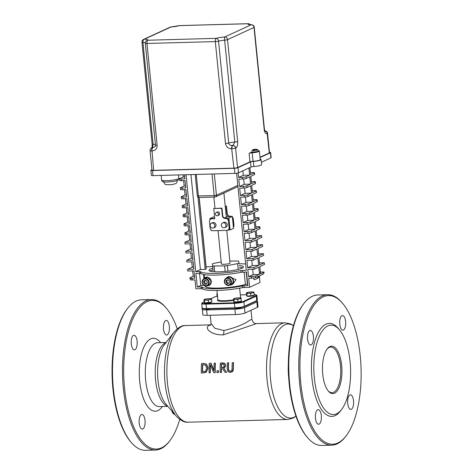 <?xml version="1.0" encoding="UTF-8"?>
<svg xmlns="http://www.w3.org/2000/svg" width="474" height="474" viewBox="0 0 474 474"><rect width="100%" height="100%" fill="white"/><g stroke="black" fill="none" stroke-linecap="round" stroke-linejoin="round"><path stroke-width="0.71" d="M227.159 368.808L227.97 371.64L230.198 372.434L232.396 371.515L233.172 368.648A48.81 20.044 -91.6 0 1 233.362 362.711L232.254 362.74A48.81 20.044 88.4 0 0 232.07 368.707L231.715 370.573L230.174 371.379L228.622 370.662L228.261 368.778A48.81 20.044 -91.6 0 1 228.45 362.841L227.342 362.877A48.81 20.044 88.4 0 0 227.159 368.808M233.362 362.711L232.254 362.74M227.342 362.877L228.646 362.752A48.354 19.861 88.4 0 0 228.45 368.695L228.812 370.573L230.364 371.296L231.122 371.148M233.558 362.616A48.354 19.861 88.4 0 0 233.362 368.559C233.172 370.585 232.912 371.545 232.58 371.432L232.396 371.515M232.58 371.432L231.632 372.12M210.213 364.666L213.804 372.688L215.048 372.653A48.81 20.044 -91.6 0 1 215.202 363.208L214.171 363.238A48.81 20.044 88.4 0 0 213.987 370.745L210.823 363.327L209.253 363.374A48.81 20.044 88.4 0 0 209.099 372.819L210.13 372.789A48.81 20.044 -91.6 0 1 210.213 364.666M215.202 363.208L214.171 363.238M215.397 363.12A48.354 19.861 88.4 0 0 215.232 372.57L215.048 372.653M210.385 365.087A48.354 19.861 88.4 0 0 210.314 372.706L210.13 372.789M210.823 363.327L209.253 363.374M211.019 363.238L213.981 370.247M205.556 365.152L206.723 368.197L205.556 371.225L202.428 371.93A48.81 20.044 -91.6 0 1 202.54 364.66L205.556 365.152M203.257 372.979L206.184 372.155L207.879 368.18L206.326 364.216L203.387 363.534L201.497 363.588A48.81 20.044 88.4 0 0 201.343 373.032L203.257 372.979M201.497 363.588L203.583 363.445L206.522 364.127L208.068 368.091L206.368 372.066L205.55 372.54M202.736 364.654A48.354 19.861 88.4 0 0 202.611 371.847L205.076 371.545M223.645 368.351C225.209 367.024 225.808 366.082 225.428 365.525L224.581 363.457L220.351 363.066A48.81 20.044 88.4 0 0 220.197 372.517L221.299 372.481A48.81 20.044 -91.6 0 1 221.269 368.766L222.537 368.731L225.191 372.374L226.631 372.339L223.704 368.322M223.764 367.16L221.281 367.717A48.81 20.044 -91.6 0 1 221.394 364.139L223.799 364.399L224.273 365.655L223.313 367.498M221.583 364.139A48.354 19.861 88.4 0 0 221.471 367.634L221.281 367.717M221.471 367.634L223.408 367.451M220.351 363.066L222.685 362.918L224.777 363.368L225.624 365.436L223.835 368.262L226.631 372.339M221.459 368.76A48.354 19.861 88.4 0 0 221.482 372.398L221.299 372.481M218.283 372.564A48.81 20.044 -91.6 0 1 218.253 370.786L216.914 370.822A48.81 20.044 88.4 0 0 216.944 372.605L218.467 372.481A48.354 19.861 88.4 0 1 218.437 370.698L218.253 370.786M216.914 370.822L218.437 370.698M210.592 325.111C202.789 326.349 209.526 335.26 223.254 334.887L256.553 323.588L285.093 322.8A48.354 19.861 88.4 0 0 267.099 380.029A48.354 19.861 88.4 0 0 287.754 419.466L188.095 422.204A48.354 19.861 -91.6 0 1 167.441 382.767A48.354 19.861 -91.6 0 1 185.435 325.537L210.788 324.844M256.553 323.588C254.562 323.938 253.021 322.575 251.931 319.494L250.112 319.991C244.217 324.293 235.454 327.795 223.823 330.502L214.769 328.251L211.078 323.523M177.235 328.814A74.353 30.537 88.4 0 0 166.202 308.035A74.353 30.537 88.4 0 0 134.438 315.595A74.353 30.537 88.4 0 0 124.561 388.443A74.353 30.537 88.4 0 0 169.852 440.743A74.353 30.537 88.4 0 0 179.729 419.389M139.202 423.146A7.3 2.998 88.4 0 0 142.319 429.094A7.3 2.998 88.4 0 0 145.115 421.718A7.3 2.998 88.4 0 0 141.916 414.507A7.3 2.998 88.4 0 0 139.202 423.146M171.985 411.159A7.3 2.998 88.4 0 0 174.545 414.264A7.3 2.998 88.4 0 0 174.651 414.252M163.518 329.075A7.3 2.998 88.4 0 0 166.635 335.029A7.3 2.998 88.4 0 0 169.431 327.653A7.3 2.998 88.4 0 0 166.232 320.436A7.3 2.998 88.4 0 0 163.518 329.075M131.292 343.911A7.3 2.998 88.4 0 0 134.409 349.865A7.3 2.998 88.4 0 0 137.205 342.483A7.3 2.998 88.4 0 0 134.012 335.272A7.3 2.998 88.4 0 0 131.292 343.911M303.976 303.431L303.336 304.261A74.353 30.537 88.4 0 0 289.199 383.916A74.353 30.537 88.4 0 0 306.986 436.975L307.667 437.769A75.265 30.911 -91.6 0 1 289.661 384.064A75.265 30.911 -91.6 0 1 303.976 303.431A75.265 30.911 -91.6 0 1 317.669 294.982L327.647 294.704A75.265 30.911 88.4 0 0 299.639 383.786A75.265 30.911 88.4 0 0 331.788 445.175A75.265 30.911 88.4 0 0 345.487 436.726L346.127 435.896A74.353 30.537 -91.6 0 1 300.836 383.596A74.353 30.537 -91.6 0 1 310.713 310.743A74.353 30.537 -91.6 0 1 342.477 303.182A74.353 30.537 -91.6 0 1 361.075 369.08A74.353 30.537 -91.6 0 1 346.127 435.896M210.592 308.864A2.737 0.433 174.3 0 1 207.653 309.244A2.737 0.433 174.3 0 1 205.965 309.012A2.737 0.433 174.3 0 1 205.965 308.983M240.857 307.596A2.737 0.433 174.3 0 1 240.893 307.656A2.737 0.433 174.3 0 1 240.662 307.863A2.737 0.433 174.3 0 1 237.634 308.408A2.737 0.433 174.3 0 1 235.448 308.201A2.737 0.433 174.3 0 1 235.448 308.177M203.026 308.728L202.908 308.787A7.3 1.149 -5.7 0 0 202.297 309.326L202.831 314.706A7.3 1.149 -5.7 0 0 207.179 315.323L235.448 314.546A7.3 1.149 -5.7 0 0 245.017 313.018L257.412 307.312A7.3 1.149 -5.7 0 0 258.022 306.773L257.489 301.393A7.3 1.149 -5.7 0 0 256.647 300.954M202.297 309.326A7.3 1.149 -5.7 0 0 206.64 309.943L234.914 309.166A7.3 1.149 -5.7 0 0 244.483 307.644L256.878 301.932A7.3 1.149 -5.7 0 0 257.489 301.393M169.852 440.743L169.212 441.578A75.265 30.911 -91.6 0 1 155.513 450.027A75.265 30.911 -91.6 0 1 123.37 388.639A75.265 30.911 -91.6 0 1 151.378 299.556A75.265 30.911 -91.6 0 1 165.515 307.235L166.202 308.035M151.378 299.556L141.4 299.829A75.265 30.911 88.4 0 0 127.702 308.278A75.265 30.911 88.4 0 0 113.393 388.911A75.265 30.911 88.4 0 0 131.393 442.615A75.265 30.911 88.4 0 0 145.536 450.3L155.513 450.027M131.393 442.615L130.711 441.821A74.353 30.537 -91.6 0 1 112.925 388.769A74.353 30.537 -91.6 0 1 127.062 309.107L127.702 308.278M331.788 445.175L321.81 445.453A75.265 30.911 -91.6 0 1 307.667 437.769M342.477 303.182L341.79 302.388A75.265 30.911 88.4 0 0 327.647 294.704M341.576 409.542L340.296 411.207A46.529 19.108 -91.6 0 1 311.448 370.443A46.529 19.108 -91.6 0 1 338.015 328.156L339.384 329.75A44.704 18.362 -91.6 0 1 350.079 361.65A44.704 18.362 -91.6 0 1 341.576 409.542A44.704 18.362 -91.6 0 1 313.859 370.378A44.704 18.362 -91.6 0 1 339.384 329.75M307.567 339.064A7.3 2.998 88.4 0 0 310.683 345.013A7.3 2.998 88.4 0 0 313.48 337.636A7.3 2.998 88.4 0 0 310.286 330.425A7.3 2.998 88.4 0 0 307.567 339.064M339.793 324.228A7.3 2.998 88.4 0 0 342.909 330.177A7.3 2.998 88.4 0 0 345.706 322.8A7.3 2.998 88.4 0 0 342.506 315.589A7.3 2.998 88.4 0 0 339.793 324.228M347.703 403.463A7.3 2.998 88.4 0 0 350.819 409.412A7.3 2.998 88.4 0 0 353.616 402.035A7.3 2.998 88.4 0 0 350.416 394.824A7.3 2.998 88.4 0 0 347.703 403.463M315.477 418.293A7.3 2.998 88.4 0 0 318.593 424.248A7.3 2.998 88.4 0 0 321.39 416.871A7.3 2.998 88.4 0 0 318.19 409.654A7.3 2.998 88.4 0 0 315.477 418.293M326.924 349.261A22.805 9.367 -91.6 0 1 329.146 347.483A22.805 9.367 -91.6 0 1 330.757 347.098A22.805 9.367 -91.6 0 1 340.747 369.637A22.805 9.367 -91.6 0 1 332.007 392.691A22.805 9.367 -91.6 0 1 328.067 390.742M329.886 346.565A23.718 9.741 88.4 0 0 327.244 348.823A23.718 9.741 88.4 0 0 322.474 370.141A23.718 9.741 88.4 0 0 328.411 391.163A23.718 9.741 88.4 0 0 341.944 373.074A23.718 9.741 88.4 0 0 329.886 346.565M237.829 185.417L216.452 195.258L214.183 195.62A1.736 0.711 88.4 0 0 214.918 197.036L214.918 197.036A1.736 0.711 88.4 0 0 215.042 197.006A1.736 1.558 -114.7 0 0 215.599 196.876L215.599 196.876A1.736 1.558 -114.7 0 0 216.452 195.258L214.325 173.958M212.026 174.017L214.183 195.62L197.35 195.91A1.736 1.736 0 0 0 199.121 197.468A1.736 0.711 -91.6 0 1 198.381 196.058L196.224 174.456M199.246 197.439A1.736 0.711 -91.6 0 1 199.121 197.468L214.918 197.036A1.736 1.736 0 0 0 215.599 196.876L237.948 186.59M190.607 279.547C190.198 279.891 190.969 280.033 192.906 279.962L194.986 279.909L195.869 288.767L202.327 288.731A25.999 4.1 -5.7 0 0 242.481 287.629L249.585 287.291L248.702 278.428L255.296 277.77A6.796 6.103 -114.7 0 0 255.77 276.046L248.53 276.727L247.801 269.404L254.117 269.226L253.946 267.526L247.629 267.697L246.901 260.374L253.217 260.202L253.045 258.496L246.729 258.674L245.994 251.35L252.316 251.173L252.144 249.472L245.828 249.644L245.094 242.321L251.416 242.149L251.244 240.442L244.928 240.62L244.193 233.291L247.985 233.19A2.773 0.438 -5.7 0 0 251.623 232.61L251.451 230.909A2.773 0.438 174.3 0 1 247.819 231.484L244.027 231.59L243.292 224.267L247.084 224.161A2.773 0.438 -5.7 0 0 250.722 223.58L250.55 221.879A2.773 0.438 174.3 0 1 246.918 222.46L243.126 222.561L242.392 215.237L246.184 215.137A2.773 0.438 -5.7 0 0 249.822 214.556L249.65 212.85A2.773 0.438 174.3 0 1 246.012 213.43L242.226 213.537L241.491 206.214L245.283 206.107A2.773 0.438 -5.7 0 0 248.921 205.526L248.749 203.826A2.773 0.438 174.3 0 1 245.111 204.407L241.319 204.507L240.591 197.184L244.383 197.083A2.773 0.438 -5.7 0 0 248.021 196.503L247.849 194.796A2.773 0.438 174.3 0 1 244.211 195.377L240.419 195.484L239.69 188.16L243.482 188.054A2.773 0.438 -5.7 0 0 247.12 187.473L246.948 185.772A2.773 0.438 174.3 0 1 243.31 186.353L239.518 186.454L238.789 179.131L242.581 179.03A2.773 0.438 -5.7 0 0 246.219 178.449L246.047 176.743A2.773 0.438 174.3 0 1 242.41 177.323L238.618 177.43L238.173 172.933M244.146 287.44L243.974 285.739L242.309 285.923L242.481 287.629M202.327 288.731L202.155 287.031A25.999 4.1 -5.7 0 0 242.309 285.923M242.611 272.112L242.445 270.411L240.78 270.595L240.952 272.301L246.474 272.005L247.837 285.632L243.974 285.739M242.445 270.411L246.302 270.304L236.615 173.247M202.155 287.031L201.142 286.918L201.314 288.619M203.743 285.348L200.745 285.425L197.279 287.025L201.142 286.918M197.279 287.025L195.922 273.397L200.798 273.403A25.999 4.1 -5.7 0 0 240.952 272.301M199.074 197.468L206.208 268.93L205.165 269.41L200.425 269.54L195.75 271.691L199.613 271.584L199.785 273.291M195.75 271.691L186.075 174.734M181.115 179.012A2.773 0.438 174.3 0 1 179.462 178.775L179.634 180.476A2.773 0.438 -5.7 0 0 181.281 180.713L181.115 179.012L184.907 178.905L184.493 174.776M181.281 180.713L185.073 180.606L185.808 187.935L182.016 188.036A2.773 0.438 174.3 0 1 180.363 187.805A2.773 0.438 174.3 0 1 180.594 187.597L184.161 185.956L185.607 185.915M180.363 187.805L180.535 189.505A2.773 0.438 -5.7 0 0 182.182 189.742L185.974 189.636L186.709 196.959L182.917 197.066A2.773 0.438 174.3 0 1 181.264 196.828A2.773 0.438 174.3 0 1 181.495 196.621L185.061 194.98L186.507 194.938M181.264 196.828L181.435 198.535A2.773 0.438 -5.7 0 0 183.088 198.766L186.874 198.665L187.609 205.989L183.817 206.089A2.773 0.438 174.3 0 1 182.164 205.858A2.773 0.438 174.3 0 1 182.395 205.651L185.962 204.01L187.408 203.968M182.164 205.858L182.336 207.559A2.773 0.438 -5.7 0 0 183.989 207.796L187.781 207.689L188.51 215.012L184.718 215.119A2.773 0.438 174.3 0 1 183.065 214.882A2.773 0.438 174.3 0 1 183.296 214.675L186.869 213.033L188.308 212.998M183.065 214.882L183.237 216.588A2.773 0.438 -5.7 0 0 184.89 216.819L188.682 216.719L189.41 224.042L185.618 224.143A2.773 0.438 174.3 0 1 183.965 223.912A2.773 0.438 174.3 0 1 184.202 223.704L187.769 222.063L189.209 222.022M183.965 223.912L184.137 225.612A2.773 0.438 -5.7 0 0 185.79 225.849L189.582 225.743L190.311 233.066L186.519 233.172A2.773 0.438 174.3 0 1 184.866 232.935A2.773 0.438 174.3 0 1 185.103 232.734L188.67 231.087L190.11 231.051M184.866 232.935L185.038 234.642A2.773 0.438 -5.7 0 0 186.691 234.873L190.483 234.772L191.212 242.096L184.896 242.267L185.061 243.974L191.383 243.796L192.112 251.119L185.796 251.297L185.962 252.998L192.284 252.826L193.013 260.149L186.697 260.321L186.863 262.027L193.185 261.849L193.913 269.179L187.597 269.351L187.769 271.051L194.085 270.879L194.814 278.202L191.354 278.297L189.79 277.859L193.356 276.218L194.613 276.182M200.798 273.403L200.626 271.703L199.613 271.584M200.626 271.703A25.999 4.1 -5.7 0 0 240.78 270.595M199.21 197.468L206.143 266.909L211.665 266.619A25.999 4.1 -5.7 0 1 212.737 266.406M250.45 172.607L252.802 172.542A2.773 0.438 174.3 0 1 254.455 172.773A2.773 0.438 174.3 0 1 254.218 172.98L250.651 174.622L249.946 167.541M251.35 181.631L253.703 181.566A2.773 0.438 174.3 0 1 255.356 181.803A2.773 0.438 174.3 0 1 255.119 182.01L251.552 183.651L250.823 176.328L254.39 174.687A2.773 0.438 -5.7 0 0 254.621 174.479L254.455 172.773M252.251 190.661L254.603 190.595A2.773 0.438 174.3 0 1 256.256 190.826A2.773 0.438 174.3 0 1 256.025 191.034L252.452 192.675L251.724 185.352L255.29 183.711A2.773 0.438 -5.7 0 0 255.522 183.503L255.356 181.803M253.152 199.684L255.504 199.619A2.773 0.438 174.3 0 1 257.157 199.856A2.773 0.438 174.3 0 1 256.926 200.064L253.353 201.705L252.624 194.381L256.191 192.74A2.773 0.438 -5.7 0 0 256.422 192.533L256.256 190.826M254.058 208.714L256.404 208.649A2.773 0.438 174.3 0 1 258.057 208.886A2.773 0.438 174.3 0 1 257.826 209.087L254.26 210.729L253.525 203.405L257.092 201.764A2.773 0.438 -5.7 0 0 257.323 201.557L257.157 199.856M254.959 217.738L257.305 217.673A2.773 0.438 174.3 0 1 258.958 217.91A2.773 0.438 174.3 0 1 258.727 218.117L255.16 219.758L254.425 212.435L257.992 210.794A2.773 0.438 -5.7 0 0 258.223 210.586L258.057 208.886M255.859 226.768L258.206 226.702A2.773 0.438 174.3 0 1 259.859 226.939A2.773 0.438 174.3 0 1 259.628 227.141L256.061 228.788L255.326 221.459L258.893 219.818A2.773 0.438 -5.7 0 0 259.13 219.616L258.958 217.91M256.76 235.791L261.636 235.661L261.808 237.361L257.127 239.518L257.862 246.841L262.537 244.685L262.709 246.391L258.034 248.542L258.763 255.865L263.437 253.714L263.609 255.415L258.934 257.572L259.663 264.895L264.338 262.738L264.51 264.445L259.835 266.595L260.427 272.562A6.796 6.103 65.3 0 1 260.38 273.925L263.947 272.283A6.796 6.103 65.3 0 1 263.473 274.002L264.172 272.1L260.362 271.904M257.66 244.821L262.537 244.685M258.561 253.851L263.437 253.714M259.462 262.874L264.338 262.738M249.585 287.291L259.977 282.51L259.385 276.603M245.674 264A25.999 4.1 -5.7 0 0 239.009 263.781M247.683 284.139L245.39 284.424A22.533 3.555 174.3 0 1 220.594 288.014A22.533 3.555 174.3 0 1 205.331 286.172L205.319 286.029M227.745 276.958L228.474 276.626L236.052 279.613L232.9 284.127L231.371 284.833A4.331 3.893 -114.7 0 0 233.095 279.269A4.331 3.893 -114.7 0 0 227.745 276.958A4.331 3.893 -114.7 0 0 226.359 278.102M205.479 277.574L207.008 276.869L211.463 281.295L209.828 285.111L209.099 285.443A4.331 3.893 -114.7 0 0 210.823 279.879A4.331 3.893 -114.7 0 0 205.479 277.574A4.331 3.893 -114.7 0 0 204.093 278.712M269.463 152.332A2.773 0.438 174.3 0 1 270.642 152.569A2.773 0.438 174.3 0 1 270.411 152.776L270.921 157.889A2.773 0.438 -5.7 0 0 271.152 157.682L270.642 152.569M260.03 157.558L270.411 152.776M261.375 162.28L270.921 157.889M151.964 169.692L151.105 170.089A2.773 0.438 174.3 0 0 150.874 170.296A2.773 0.438 174.3 0 0 152.521 170.533L234.357 168.282L234.867 173.389A2.773 0.438 -5.7 0 0 238.505 172.809L250.995 167.061A2.773 0.438 174.3 0 1 253.863 166.522A6.932 1.09 -5.7 0 0 261.612 164.662L261.103 159.548A6.932 1.09 -5.7 0 0 260.185 159.11M238.505 172.809L237.995 167.701A2.773 0.438 174.3 0 1 234.357 168.282M237.995 167.701L250.485 161.948L250.995 167.061M253.863 166.522L253.353 161.415A2.773 0.438 -5.7 0 0 250.485 161.948M253.353 161.415A6.932 1.09 -5.7 0 0 261.103 159.548M264.806 130.895A2.773 2.489 65.3 0 1 267.336 133.544A2.773 0.438 -5.7 0 0 267.567 133.336L269.51 152.752A2.773 0.438 174.3 0 1 269.273 152.96L260.001 157.232M253.027 161.296L252.18 152.782A6.067 0.954 -5.7 0 0 259.391 151.123L260.238 159.637A6.067 0.954 174.3 0 1 253.027 161.296A2.773 0.438 -5.7 0 0 249.964 161.847L237.551 167.565A2.773 0.438 174.3 0 1 233.913 168.146L153.659 170.35A2.773 0.438 174.3 0 1 152.006 170.119L150.068 150.702A2.773 0.438 -5.7 0 0 151.721 150.933A2.773 1.138 -91.6 0 1 152.557 147.698A2.773 2.489 -114.7 0 0 151.668 147.906A2.773 2.773 0 0 0 150.068 150.702M150.874 170.296L151.384 175.41A2.773 0.438 -5.7 0 0 153.031 175.641L234.867 173.389M229.825 261.073L237.284 261.002A2.773 0.438 174.3 0 1 238.706 261.239L238.943 263.123A2.773 0.438 174.3 0 1 237.604 263.633L238.185 269.422M227.929 271.175L227.372 265.612L237.604 263.633M221.204 261.932L213.821 263.36A2.773 0.438 174.3 0 0 212.488 263.87A2.773 0.438 174.3 0 1 212.488 263.87L213.164 270.684M214.722 271.774L214.141 265.991A2.773 0.438 174.3 0 1 212.719 265.754M214.141 265.991L224.611 265.89L225.168 271.448M227.372 265.612A2.773 0.438 174.3 0 1 224.611 265.89M226.762 230.358L230.026 263.064A4.331 0.681 174.3 0 1 225.778 264.178A4.331 0.681 174.3 0 1 221.399 263.929L218.076 230.601M192.645 270.921L193.037 274.861A6.796 6.103 -114.7 0 0 193.356 276.218M212.939 230.737A2.773 2.489 65.3 0 1 210.136 228.083L209.49 221.613A2.773 2.489 65.3 0 1 211.748 218.816L214.752 218.733L213.727 208.513L221.631 208.299L222.377 215.794A2.773 2.489 -114.7 0 0 225.174 218.449L225.648 218.437A2.773 2.489 65.3 0 1 228.45 221.091L229.096 227.561A2.773 2.489 65.3 0 1 226.839 230.358L212.939 230.737M211.748 218.816L212.091 218.656A2.773 2.489 -114.7 0 0 211.208 218.864L210.859 219.024M212.091 218.656L214.734 218.585M213.727 208.513L221.974 208.139L222.721 215.634L222.377 215.794M225.174 218.449L225.523 218.289A2.773 2.489 65.3 0 1 222.721 215.634M225.523 218.289L225.997 218.277L225.648 218.437M228.45 221.091L228.794 220.931A2.773 2.489 -114.7 0 0 225.997 218.277M228.794 220.931L229.44 227.402L229.096 227.561M227.727 230.151L228.071 229.991A2.773 2.489 -114.7 0 0 229.44 227.402M221.974 208.139L221.631 208.299M225.227 206.249L226.128 206.226L226.88 213.721A2.773 2.489 -114.7 0 0 229.677 216.375L230.151 216.363A2.773 2.489 65.3 0 1 230.992 216.488M232.45 217.625A2.773 2.489 65.3 0 1 232.953 219.018L233.599 225.488A2.773 2.489 65.3 0 1 233.374 226.904M229.677 216.375L230.026 216.215A2.773 2.489 65.3 0 1 227.224 213.561L226.88 213.721M230.026 216.215L230.5 216.203L230.151 216.363M232.953 219.018L233.297 218.858A2.773 2.489 -114.7 0 0 232.384 216.968M231.679 216.47A2.773 2.489 -114.7 0 0 230.5 216.203M233.297 218.858L233.943 225.328L233.599 225.488M233.409 227.259A2.773 2.489 -114.7 0 0 233.943 225.328M179.462 178.775A2.773 0.438 174.3 0 1 179.693 178.568L183.26 176.926L184.706 176.885M190.418 279.761L189.79 277.859M238.618 177.43L243.292 175.273L249.614 175.102L246.047 176.743M239.518 186.454L244.193 184.303L250.515 184.131L249.786 176.802L246.219 178.449M250.515 184.131L246.948 185.772M240.419 195.484L245.099 193.327L251.416 193.155L250.687 185.832L247.12 187.473M251.416 193.155L247.849 194.796M241.319 204.507L246 202.357L252.316 202.185L251.587 194.861L248.021 196.503M252.316 202.185L248.749 203.826M242.226 213.537L246.901 211.386L253.217 211.208L252.488 203.885L248.921 205.526M253.217 211.208L249.65 212.85M243.126 222.561L247.801 220.41L254.117 220.238L253.389 212.915L249.822 214.556M254.117 220.238L250.55 221.879M244.027 231.59L248.702 229.44L255.018 229.262L254.289 221.939L250.722 223.58M255.018 229.262L251.451 230.909M244.928 240.62L249.602 238.463L255.919 238.292L255.19 230.968L251.623 232.61M255.919 238.292L251.244 240.442M245.828 249.644L250.503 247.493L256.819 247.315L256.09 239.992L251.416 242.149M256.819 247.315L252.144 249.472M252.316 251.173L256.991 249.022L257.726 256.345L253.045 258.496M253.217 260.202L257.892 258.046L258.626 265.375L253.946 267.526M254.117 269.226L258.792 267.075L259.391 273.036L260.427 272.562M261.636 235.661L256.961 237.812L256.227 230.488L259.793 228.847A2.773 0.438 -5.7 0 0 260.03 228.64L259.859 226.939M249.614 175.102L248.909 168.021M255.77 276.046L259.337 274.405A6.796 6.103 -114.7 0 0 259.391 273.036M248.53 276.727L253.205 274.57L259.337 274.405M253.566 278.161L253.969 279.595A6.796 6.103 -114.7 0 0 256.013 279.097A6.796 6.103 -114.7 0 0 258.863 276.123L255.296 277.77M263.473 274.002L259.906 275.649A6.796 6.103 65.3 0 1 257.05 278.617L256.013 279.097M259.391 151.123A6.067 0.954 -5.7 0 0 258.585 150.732M252.18 152.782A2.773 0.438 -5.7 0 0 249.111 153.333L249.964 161.847M251.368 151.71A3.65 0.575 -5.7 0 0 253.543 152.018A3.65 0.575 -5.7 0 0 258.632 150.987L258.668 151.33A3.65 0.575 174.3 0 1 255.61 152.207A3.65 0.575 174.3 0 1 251.57 152.201L249.111 153.333M153.659 170.35L152.018 150.928A2.773 1.138 -91.6 0 1 152.859 147.692L152.557 147.698L153.114 144.28L142.947 42.429A2.773 1.801 -87.8 0 1 144.457 39.194A2.773 2.489 -114.7 0 0 143.569 39.401A2.773 2.773 0 0 0 141.969 42.198A2.773 0.438 -5.7 0 0 142.947 42.429A6.932 1.09 174.3 0 1 145.299 42.867M155.508 145.139L155.205 146.543L152.859 147.692A4.159 0.658 174.3 0 0 152.687 147.639A2.773 2.489 -114.7 0 0 151.804 147.841M237.551 167.565L235.614 148.149A2.773 2.489 -114.7 0 0 232.811 145.494A2.773 1.138 88.4 0 0 231.976 148.729A2.773 0.438 -5.7 0 0 235.614 148.149L235.744 148.089C237.196 147.284 237.841 145.091 237.675 141.495L227.514 39.644A2.773 2.489 -114.7 0 0 224.712 36.99A9.705 1.529 -5.7 0 0 216.15 38.353A2.773 1.138 88.4 0 0 215.315 41.588A2.773 0.438 -5.7 0 0 218.532 41.155A2.773 2.062 -105.9 0 0 216.15 38.353L147.799 40.231A2.773 2.714 -144.1 0 0 145.826 41.333A2.773 2.773 0 0 0 145.311 43.235A2.773 0.438 -5.7 0 0 146.964 43.466A2.773 1.138 -91.6 0 1 147.799 40.231A9.705 1.529 -5.7 0 0 144.457 39.194L170.966 26.994A2.773 0.379 -94.4 0 1 171.019 26.953A2.773 2.773 0 0 0 170.077 27.196A2.773 2.489 65.3 0 1 170.966 26.994A9.705 1.529 -5.7 0 0 179.522 25.626A2.773 1.138 -91.6 0 1 179.717 25.578L179.717 25.578A2.773 2.773 0 0 0 179.036 25.685L179.036 25.685A2.773 2.062 74.1 0 1 179.522 25.626L247.878 23.747A2.773 2.714 35.9 0 1 250.136 24.624M145.334 43.17A2.773 0.438 -5.7 0 0 145.311 43.235L155.478 145.085A2.773 0.438 -5.7 0 0 157.131 145.322L146.964 43.466L215.315 41.588L225.482 143.438A2.773 0.438 -5.7 0 0 228.693 143.012L218.532 41.155A6.932 1.09 174.3 0 1 224.646 40.183A2.773 0.438 -5.7 0 0 227.514 39.644L254.017 27.439L264.184 129.295C264.723 132.714 265.73 134.154 267.206 133.603L269.273 152.96M235.744 148.089A2.773 2.489 -114.7 0 0 232.941 145.429A4.159 0.658 174.3 0 0 232.515 145.5C230.228 145.607 228.954 144.777 228.693 143.012A6.932 1.09 -5.7 0 1 234.808 142.034L232.941 145.429L232.515 145.5A2.773 1.138 88.4 0 0 231.679 148.735L233.913 168.146M250.231 24.636A2.773 2.773 0 0 0 248.074 23.7L248.074 23.7A2.773 1.138 88.4 0 0 247.878 23.747A9.705 1.529 -5.7 0 0 251.22 24.784A2.773 2.489 65.3 0 1 254.017 27.439A2.773 0.438 -5.7 0 0 254.248 27.237A2.773 2.773 0 0 0 251.593 24.737A2.773 1.801 92.2 0 0 251.22 24.784L224.712 36.99A2.773 0.379 85.6 0 0 224.646 40.183L234.808 142.034A2.773 0.438 -5.7 0 0 237.675 141.495M264.842 130.972A2.773 2.489 65.3 0 1 267.206 133.603M229.6 285.147A4.331 3.893 -114.7 0 0 231.371 284.833M207.334 285.757A4.331 3.893 -114.7 0 0 209.099 285.443M215.397 214.118A1.736 1.558 -114.7 0 0 217.702 215.646A1.736 1.558 -114.7 0 0 216.251 212.5A1.736 1.558 -114.7 0 0 215.397 214.118M216.251 212.5L217.465 211.943A1.736 1.558 65.3 0 1 218.911 215.089L217.702 215.646M221.328 225.322A2.601 2.334 -114.7 0 0 224.789 227.621A2.601 2.334 -114.7 0 0 222.614 222.899A2.601 2.334 -114.7 0 0 221.328 225.322M222.614 222.899L223.823 222.342A2.601 2.334 65.3 0 1 225.997 227.064L224.789 227.621M210.148 225.63A2.601 2.334 -114.7 0 0 213.602 227.929A2.601 2.334 -114.7 0 0 211.428 223.207A2.601 2.334 -114.7 0 0 210.148 225.63M211.428 223.207L212.642 222.65A2.601 2.334 65.3 0 1 214.817 227.372L213.602 227.929M223.906 193.054L226.299 216.991A5.202 0.818 174.3 0 1 224.107 217.892M211.048 229.973L211.102 230.488L211.754 230.471M228 230.026L230.062 229.967L228.871 218.046L232.331 216.452L226.258 216.618M224.682 218.164L228.871 218.046M210.023 219.687L209.911 218.567L214.722 218.437M214.568 216.938L213.377 216.974L209.911 218.567M230.062 229.967L233.522 228.373L232.331 216.452M226.128 206.226L226.477 206.066L227.224 213.561M225.209 206.101L226.477 206.066M253.205 274.57L252.678 269.268M247.629 267.697L252.304 265.547L258.626 265.375M187.597 269.351L192.272 267.2L193.712 267.158M184.896 242.267L189.57 240.117L191.01 240.075M186.697 260.321L191.372 258.17L192.811 258.129M246.729 258.674L251.404 256.517L257.726 256.345M185.796 251.297L190.471 249.14L191.911 249.105M192.272 267.2L191.745 261.891M191.372 258.17L190.844 252.867M190.471 249.14L189.938 243.837M189.57 240.117L189.037 234.814M188.67 231.087L188.137 225.784M187.769 222.063L187.236 216.754M186.869 213.033L186.335 207.731M185.962 204.01L185.435 198.701M185.061 194.98L184.534 189.677M184.161 185.956L183.634 180.647M183.26 176.926L183.053 174.817M243.292 175.273L242.848 170.812M251.404 256.517L250.876 251.214M250.503 247.493L249.976 242.184M246.901 211.386L246.367 206.042M244.193 184.303L243.66 178.959M247.801 220.41L247.268 215.066M252.304 265.547L251.777 260.238M249.602 238.463L249.069 233.119M246 202.357L245.467 197.012M245.099 193.327L244.56 187.988M248.702 229.44L248.169 224.095M205.165 269.41L197.942 197.054M200.425 269.54L190.951 174.598M239.18 265.535A17.331 2.731 174.3 0 1 243.47 266.886A17.331 2.731 174.3 0 1 242.018 268.171A17.331 2.731 174.3 0 1 222.816 271.632A17.331 2.731 174.3 0 1 208.975 270.328A17.331 2.731 174.3 0 1 212.915 268.154M242.688 267.822A17.331 2.731 -5.7 0 0 239.352 267.235M213.081 269.86A17.331 2.731 -5.7 0 0 209.929 271.092M200.745 285.425L199.536 273.297M205.669 277.983A3.875 3.484 65.3 0 1 210.45 280.051A3.875 3.484 65.3 0 1 208.91 285.028L207.268 285.786A3.875 3.484 -114.7 0 0 209.188 282.208A3.875 3.484 -114.7 0 0 204.027 278.742A3.875 3.484 -114.7 0 0 202.238 283.031A3.875 3.484 -114.7 0 0 205.989 286.071A3.875 3.484 -114.7 0 0 207.268 285.786C202.048 285.342 200.97 282.996 204.027 278.742L205.669 277.983M204.347 280.567L206.267 280.537L207.387 282.314L206.587 284.127L204.667 284.157L203.547 282.38L204.347 280.567M205.254 280.152L204.454 281.959L205.58 283.736L204.667 284.157M204.454 281.959L203.547 282.38M205.58 283.736L206.782 283.689M209.899 299.586L208.24 300.267L206.291 300.001A3.65 0.575 -5.7 0 0 209.899 299.586A3.65 0.575 -5.7 0 0 211.357 298.916L211.617 299.544L209.899 299.586M204.401 300.374L204.14 299.746A3.65 0.575 -5.7 0 0 206.291 300.001L204.401 300.374L204.638 302.744L204.176 302.122L203.939 299.752M211.357 298.916L211.357 298.916A3.65 0.575 -5.7 0 0 211.22 298.821A3.65 0.575 -5.7 0 0 209.206 298.656A3.65 0.575 -5.7 0 0 205.597 299.07A3.65 0.575 -5.7 0 0 204.241 299.521A3.65 0.575 -5.7 0 0 204.14 299.746M208.24 300.267L208.477 302.637L210.166 302.276L211.854 301.914L211.617 299.544M208.477 302.637L204.638 302.744M211.677 301.95L211.694 302.104A3.65 0.575 174.3 0 1 208.116 303.04A3.65 0.575 174.3 0 1 204.43 302.827L204.389 302.406M214.823 296.914A0.456 0.409 65.3 0 1 214.947 296.825L217.104 296.173L217.566 296.789L217.062 293.791A3.65 0.575 -5.7 0 0 217.288 293.916M217.104 296.173L216.867 293.803M217.602 297.056A3.65 0.575 174.3 0 1 217.359 296.878L217.317 296.457M239.382 298.774L237.723 299.455L235.774 299.189A3.65 0.575 -5.7 0 0 239.382 298.774A3.65 0.575 -5.7 0 0 240.839 298.105L241.1 298.733L239.382 298.774M233.883 299.562L233.623 298.934A3.65 0.575 -5.7 0 0 235.774 299.189L233.883 299.562L234.12 301.932L233.658 301.31L233.421 298.946M240.839 298.105L240.839 298.105A3.65 0.575 -5.7 0 0 240.703 298.01A3.65 0.575 -5.7 0 0 238.689 297.844A3.65 0.575 -5.7 0 0 235.08 298.259A3.65 0.575 -5.7 0 0 233.723 298.709A3.65 0.575 -5.7 0 0 233.623 298.934M237.723 299.455L237.96 301.825L239.648 301.464L241.337 301.103L241.1 298.733M237.96 301.825L234.12 301.932M241.159 301.138L241.171 301.292A3.65 0.575 174.3 0 1 237.598 302.228A3.65 0.575 174.3 0 1 233.913 302.015L233.872 301.594M252.31 292.825L250.651 293.507L248.696 293.24A3.65 0.575 -5.7 0 0 252.31 292.825A3.65 0.575 -5.7 0 0 253.768 292.15L254.028 292.778L252.31 292.825M246.812 293.613L246.545 292.979A3.65 0.575 -5.7 0 0 248.696 293.24L246.812 293.613L247.049 295.977L246.587 295.361L246.35 292.991M253.768 292.15L253.768 292.15A3.65 0.575 -5.7 0 0 253.631 292.061A3.65 0.575 -5.7 0 0 251.617 291.895A3.65 0.575 -5.7 0 0 248.003 292.31A3.65 0.575 -5.7 0 0 246.652 292.754A3.65 0.575 -5.7 0 0 246.545 292.979M250.651 293.507L250.888 295.877L254.265 295.148L254.028 292.778M250.888 295.877L247.049 295.977M254.088 295.189L254.1 295.343A3.65 0.575 174.3 0 1 250.527 296.274A3.65 0.575 174.3 0 1 246.841 296.066L246.794 295.646M233.078 281.746A3.875 3.484 65.3 0 1 231.182 284.418L229.54 285.17A3.875 3.484 -114.7 0 0 231.436 282.498A3.875 3.484 -114.7 0 0 228.421 277.936A3.875 3.484 -114.7 0 0 226.294 278.131A3.875 3.484 -114.7 0 0 224.753 283.108A3.875 3.484 -114.7 0 0 229.54 285.17C224.321 284.732 223.236 282.38 226.294 278.131L227.935 277.373A3.875 3.484 65.3 0 1 231.62 277.983A3.875 3.484 65.3 0 1 233.078 281.746M225.944 282.344L226.217 280.324L228.012 279.713L229.529 281.123L229.25 283.144L227.461 283.754L225.944 282.344L226.85 281.923L228.373 283.334L229.268 283.019M228.373 283.334L227.461 283.754M227.129 279.909L226.85 281.923M256.541 149.624L256.748 149.529A5.652 5.297 -105.8 0 0 255.474 149.269L255.356 149.233A5.652 2.613 -85.2 0 1 255.616 149.215A5.658 5.658 0 0 1 257.702 149.719L257.702 149.719A2.951 0.468 174.3 0 1 256.813 150.288A2.951 0.468 174.3 0 1 253.697 150.667A2.951 0.468 174.3 0 1 252.032 150.288A5.658 5.658 0 0 1 253.057 149.695A1.961 0.308 -5.7 0 0 252.915 149.778A5.652 5.143 50.1 0 1 254.123 149.429L254.248 149.464A5.652 2.767 83.6 0 0 253.679 150.015L253.679 150.015A1.961 0.308 -5.7 0 0 254.449 149.997A5.652 1.843 -87.2 0 1 254.882 149.446L255.196 149.399A5.652 4.787 59.4 0 1 256.41 149.683A1.961 0.308 -5.7 0 0 256.748 149.529L256.541 149.624M255.202 149.31L255.326 149.304A1.961 0.308 -5.7 0 0 255.213 149.31L255.213 149.31A5.652 1.997 82.4 0 0 254.799 149.239A5.652 1.997 82.4 0 0 254.722 149.251L254.402 149.298A5.652 4.941 -101.8 0 0 253.809 149.423A5.652 4.941 -101.8 0 0 253.264 149.618L253.057 149.695A1.961 0.308 -5.7 0 1 253.252 149.624L253.252 149.624M254.123 149.429L254.342 149.98M233.516 299.894A11.406 1.795 174.3 0 1 224.664 300.735A11.406 1.795 174.3 0 1 217.874 299.769L217.88 299.811M217.868 299.704A11.862 1.872 -5.7 0 0 224.528 301.268A11.862 1.872 -5.7 0 0 233.569 300.415M240.922 298.247A11.862 1.872 -5.7 0 0 240.561 297.441M240.567 297.542L240.567 297.506A11.406 1.795 174.3 0 1 240.342 297.915M234.47 302.809L234.334 303.342A7.3 1.149 -5.7 0 0 243.897 301.814L256.298 296.108A7.3 1.149 -5.7 0 0 256.908 295.569L256.505 295.006L254.206 294.585A6.843 1.078 174.3 0 1 255.836 295.669L243.44 301.375A6.843 1.078 174.3 0 1 234.47 302.809L206.196 303.585A6.843 1.078 174.3 0 1 202.694 302.501L204.146 301.831M240.312 294.917L246.521 294.745L240.306 294.905M210.883 298.733L215.089 296.789A6.843 1.078 174.3 0 1 217.11 296.179M256.908 295.569L257.352 300.048A7.3 1.149 174.3 0 1 256.742 300.593L244.347 306.299L243.897 301.814A0.456 0.409 -114.7 0 0 243.44 301.375M256.369 301.049A0.456 0.409 -114.7 0 0 256.742 300.593L256.298 296.108A0.456 0.409 -114.7 0 0 255.836 295.669M210.829 298.721L214.947 296.825A0.456 0.409 65.3 0 1 215.089 296.789M204.146 301.802L202.552 302.531L201.717 303.502A7.3 1.149 -5.7 0 0 206.06 304.118L206.196 303.585M234.938 308.189L206.705 308.971L206.51 308.598L206.06 304.118L234.334 303.342L235.003 308.189A6.843 1.078 -5.7 0 0 243.974 306.755A0.456 0.409 -114.7 0 0 244.347 306.299A7.3 1.149 174.3 0 1 234.778 307.822L206.51 308.598A7.3 1.149 174.3 0 1 202.161 307.981L201.717 303.502M202.665 308.337A6.843 1.078 -5.7 0 0 206.67 308.965M223.254 334.887A4.562 1.872 88.4 0 0 223.823 330.502M157.996 380.421A33.269 13.663 -91.6 0 1 164.324 344.782L173.976 332.233A47.015 19.31 88.4 0 0 165.035 382.601A47.015 19.31 88.4 0 0 176.281 416.154L165.959 404.156A33.269 13.663 -91.6 0 1 157.996 380.421M165.894 342.743A31.93 13.112 88.4 0 0 155.591 380.255A31.93 13.112 88.4 0 0 167.636 406.105M167.832 406.337L159.311 406.574A31.93 13.112 -91.6 0 1 145.322 375.011A31.93 13.112 -91.6 0 1 157.558 342.732L166.078 342.501M160.65 342.649A36.492 14.99 88.4 0 0 139.297 375.177A36.492 14.99 88.4 0 0 162.41 406.485M295.918 416.089A47.015 19.31 -91.6 0 1 270.577 379.698A47.015 19.31 -91.6 0 1 293.43 325.721M288.322 364.553A33.269 13.663 88.4 0 0 288.601 376.824A33.269 13.663 88.4 0 0 288.684 377.6M245.017 313.018L244.483 307.644M235.448 314.546L234.914 309.166M207.179 315.323L206.64 309.943M257.412 307.312L256.878 301.932M161.593 179.936C162.28 182.17 162.772 182.555 173.454 181.489C180.108 179.711 177.839 180.339 178.84 178.212A8.668 1.369 174.3 0 1 170.356 180.434A8.668 1.369 174.3 0 1 161.593 179.936L161.142 175.421M251.996 276.632A4.023 3.614 65.3 0 1 250.776 278.374M247.819 231.484L247.985 233.19M246.918 222.46L247.084 224.161M246.012 213.43L246.184 215.137M245.111 204.407L245.283 206.107M244.211 195.377L244.383 197.083M243.31 186.353L243.482 188.054M242.41 177.323L242.581 179.03M182.182 189.742L182.016 188.036M183.088 198.766L182.917 197.066M183.989 207.796L183.817 206.089M184.89 216.819L184.718 215.119M185.79 225.849L185.618 224.143M186.691 234.873L186.519 233.172M192.906 279.962A4.023 3.614 65.3 0 1 191.354 278.297M203.524 274.464L203.95 278.777M244.151 272.07L245.39 284.424M247.434 284.145L246.225 272.011M153.031 175.641L152.521 170.533M259.628 227.141L259.793 228.847M258.727 218.117L258.893 219.818M257.826 209.087L257.992 210.794M256.926 200.064L257.092 201.764M256.025 191.034L256.191 192.74M255.119 182.01L255.29 183.711M254.218 172.98L254.39 174.687M155.496 145.02A2.773 0.438 -5.7 0 0 155.478 145.085L155.211 146.537M152.018 150.928C155.348 150.708 157.048 148.842 157.131 145.322M151.585 148.001C151.982 147.509 152.166 146.188 152.136 144.049A2.773 0.438 -5.7 0 0 153.114 144.28A6.932 1.09 -5.7 0 1 155.436 144.694M225.482 143.438C226.258 146.934 228.326 148.7 231.679 148.735M264.184 129.295A2.773 0.438 -5.7 0 0 264.415 129.088L265.067 131.417L264.267 131.055M208.59 282.297A3.419 3.075 65.3 0 1 204.17 285.283A3.419 3.075 65.3 0 1 203.648 279.459A3.419 3.075 65.3 0 1 208.59 282.297M228.184 278.457A3.419 3.075 65.3 0 1 230.198 284.021A3.419 3.075 65.3 0 1 224.824 282.723A3.419 3.075 65.3 0 1 228.184 278.457M254.722 149.251L254.775 149.553M254.402 149.298L254.443 149.974M240.567 297.506L239.637 288.174M217.874 299.769L216.944 290.438M202.161 307.981C201.332 308.533 202.842 308.864 206.705 308.971L234.974 308.195L244.122 306.725L256.517 301.014L257.352 300.048M210.249 315.24L211.078 323.57L210.367 325.324M251.931 319.494L251.007 310.263M185.435 325.537C182.016 325.229 178.194 327.463 173.976 332.233M188.095 422.204C184.694 422.707 180.76 420.687 176.281 416.154M293.459 325.614L290.444 323.866L285.093 322.8M295.954 416.19L293.039 418.104L287.754 419.466M197.35 195.91L195.211 174.479M178.84 178.212L178.514 174.942M204.537 278.208L204.176 274.582M152.136 144.049L141.969 42.198M170.077 27.196L143.569 39.401M171.019 26.953L179.036 25.685M267.567 133.336A2.773 2.773 0 0 0 264.788 130.836M264.415 129.088L254.248 27.237M248.074 23.7L179.717 25.578M251.593 24.737L249.875 24.695M177.288 180.09C176.826 183.948 176.097 183.604 170.871 184.765C163.992 184.481 165.574 185.393 163.489 181.465M214.983 208.329L213.857 197.066M254.479 149.968L253.726 149.991M258.632 150.987L257.702 149.719M254.799 149.239A5.658 5.658 0 0 0 253.809 149.423M254.271 149.434L254.378 149.974"/></g></svg>
